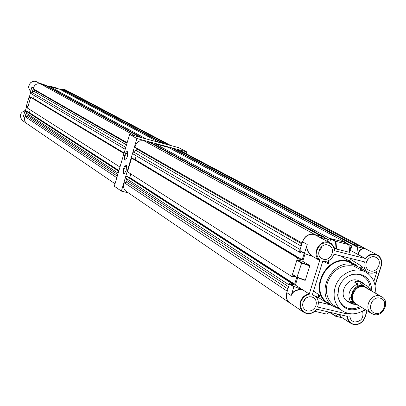 <?xml version="1.0" encoding="UTF-8"?>
<svg xmlns="http://www.w3.org/2000/svg" width="406" height="406" viewBox="0 0 406 406"><rect width="100%" height="100%" fill="white"/><g stroke="black" fill="none" stroke-linecap="round" stroke-linejoin="round"><path stroke-width="0.61" d="M363.989 285.865L360.995 281.896M360.858 281.789L357.524 280.221C346.831 276.963 337.777 294.604 346.841 301.008L349.028 302.368L348.333 301.501L351.246 303.312C346.805 295.299 348.83 288.839 357.321 283.941L357.305 283.946M359.538 281.429L361.802 285.509M352.367 301.216L349.982 301.45M364.202 276.872C368.252 280.028 370.262 284.413 370.231 290.021C370.247 284.408 368.237 280.023 364.192 276.862L360.761 275.024L356.894 274.197L353.651 274.309L348.932 275.71M353.687 274.294L349.282 275.537M371.789 290.935C371.216 279.409 365.436 273.756 354.443 273.969C346.76 275.461 341.476 280.16 338.589 288.062L337.858 296.705C341.644 309.113 349.637 312.706 361.842 307.489M375.119 292.883C376.083 284.565 373.591 278.059 367.643 273.355C357.244 265.164 339.208 272.791 335.163 287.23C332.681 296.578 334.625 304.135 340.994 309.91C348.551 315.3 356.595 315.168 365.126 309.519M336.61 307.103L333.26 304.957C326.947 299.237 325.013 291.757 327.459 282.52C332.697 269.878 341.395 264.377 353.56 266.021L364.146 271.386M340.309 309.473L332.189 305.662C314.483 292.787 332.529 258.196 353.575 264.712L359.914 267.65L363.436 270.985M331.387 304.967L326.926 302.282C309.331 289.488 327.231 255.171 348.14 261.657L356.26 265.605M356.879 265.874L354.753 264.088L348.312 261.104C326.886 254.455 308.535 289.61 326.556 302.734L332.717 306.078M328.266 260.759L329.195 262.921L328.84 263.448L327.901 263.687L323.354 261.413M316.929 297.963L320.06 296.218L319.933 295.812L319.289 294.995L313.508 291.036M320.06 296.218L316.893 297.913M356.757 281.206L357.925 286.266M351.21 297.436L348.937 298.369M368.856 272.68L368.749 274.233M364.958 309.641L364.639 310.661L364.37 310.052M307.306 310.986L309.956 311.037L312.534 310.017L314.66 308.078L316.005 305.515L316.375 302.709L315.716 300.08L314.117 298.029L311.707 296.832L309.073 296.766L306.5 297.765L304.373 299.679L303.008 302.216L302.607 305.007L303.231 307.636L304.784 309.707L307.306 310.986M305.84 298.222L302.846 302.764M323.394 259.231C330.347 261.357 335.945 249.842 329.855 245.924L327.825 244.975C320.938 242.834 315.279 254.212 321.247 258.211L323.394 259.231M321.816 246.422L320.816 249.391L318.781 251.771M370.419 270.944C377.281 273.04 382.782 261.449 376.687 257.714L374.839 256.881C368.034 254.76 362.477 266.234 368.46 270.041L370.419 270.944M367.719 259.571L366.313 262.134M350.109 313.762L349.855 316.644L350.693 319.263L352.063 320.877L354.372 322.009C361.183 321.648 363.928 318.025 362.609 311.138M334.935 250.817L333.925 246.65L331.26 243.519L333.905 246.635L334.696 248.929L334.727 250.786L365.765 258.612L367.917 256.379L369.414 255.41L373.139 254.359L375.174 254.501L377.113 255.166L378.793 256.318L380.097 257.84L381.427 261.357L381.188 266.016C382.376 261.459 381.32 257.891 378.016 255.308L375.509 254.176C371.505 253.405 368.1 254.826 365.293 258.449L350.469 250.39L352.388 244.498L352.784 244.255L360.492 246.224L376.463 254.481M304.586 253.552L299.851 250.482L302.536 241.798C304.87 236.114 308.799 233.663 314.32 234.445L329.56 242.585M290.797 303.521L289.275 302.485C286.575 299.907 285.758 296.624 286.819 292.63L291.188 295.553C292.69 291.599 296.248 289.671 301.861 289.762L302.485 289.656L309.123 293.954L309.154 294.401L319.791 260.17C315.142 254.603 315.731 249.167 321.562 243.874C328.611 241.103 333.001 243.407 334.727 250.786M337.685 294.832L337.833 296.121M344.471 306.616C349.454 309.504 354.727 309.479 360.289 306.53C354.088 309.763 348.378 309.484 343.187 305.698L340.05 302.15L337.858 296.705M337.67 294.446L337.828 295.999M334.996 306.068L334.686 306.007M340.111 255.75L351.033 262.002M318.329 301.957L329.18 304.53M348.769 260.738L350.906 259.556L361.974 266.402L359.833 267.595M350.906 259.556L350.733 258.419M348.226 313.432L348.049 314.193L345.557 312.6M348.049 314.193L317.502 306.987C319.111 302.693 318.421 299.131 315.432 296.309L312.341 294.781L322.755 261.291C328.023 262.002 331.773 259.642 334.006 254.217L364.405 261.85C363.309 266.047 364.253 269.361 367.237 271.797C370.363 273.786 373.616 273.639 377.007 271.355L373.85 281.394M361.01 268.513L362.624 267.686L361.974 266.402M360.716 268.27L362.553 267.25M328.84 263.448L327.799 260.946M319.933 295.812L316.685 297.623M366.988 310.666L364.989 317.02C362.7 322.445 358.919 324.866 353.656 324.277C349.987 323.191 347.978 320.583 347.617 316.452L316.548 309.144C313.802 312.574 310.483 313.96 306.591 313.285L304.069 312.214L301.704 309.803L300.399 305.951L300.425 303.688L300.963 301.435L303.267 297.623L306.302 295.324L309.154 294.401M365.293 258.449L365.765 258.612M350.469 250.39L349.47 250.137M336.579 249.086L335.945 241.342L348.916 244.661L349.662 252.37L336.579 249.086L334.478 248.02M331.26 243.519L328.505 242.24C319.065 239.291 311.29 254.872 319.446 260.378L319.791 260.17M299.948 250.837L304.789 253.669L312.721 256.44L319.537 260.444L312.721 256.44C308.012 252.862 306.18 248.878 307.225 244.478L304.454 253.187L299.851 250.482M305.079 253.775L302.749 261.307L309.676 265.483L309.768 265.93L305.353 280.16L305.104 280.389L297.121 277.531L305.104 280.389M297.664 277.724L295.39 285.063L302.485 289.656L294.38 286.666L293.827 286.824L289.488 283.997L289.894 283.743L295.39 285.063M341.959 317.573L340.817 316.827L339.695 314.589M357.99 253.709C359.066 250.208 361.132 248.482 364.182 248.533L357.722 246.884L357.458 247.208L358.214 254.598C359.244 250.076 361.685 248.178 365.542 248.898L360.492 246.224M327.429 241.413L326.931 239.012L320.06 237.236L322.506 238.708M286.819 292.63L289.488 283.997M297.055 277.471L292.482 274.304L296.842 260.205L297.248 259.952L302.749 261.307M314.32 234.445L322.384 236.536M329.611 242.605L330.733 238.982L331.134 238.733L344.06 242.062M335.574 316.178L331.027 313.214L331.042 312.549M305.353 280.16L297.03 277.181L301.775 262.687L297.248 259.952M337.756 314.132L335.61 316.218L342.278 317.776M342.212 317.736L340.121 316.32L339.386 314.513M364.182 248.533L365.542 248.898M318.893 236.957L320.06 237.236M291.188 295.553L293.827 286.824M331.134 238.733L335.945 241.342L335.478 241.56L330.733 238.982M311.859 256.15C308.159 253.095 306.444 249.675 306.713 245.894M291.544 294.193C293.442 290.965 296.842 289.371 301.749 289.417M302.191 289.585L301.861 289.762M292.482 274.304L297.121 277.531M304.642 253.593L304.454 253.187M327.221 313.899L329.215 312.123L327.221 313.899M296.766 277.303L294.649 284.149L291.315 283.347L291.518 282.693L290.006 282.327L289.194 284.946L125.657 178.056L126.982 180.548L126.505 182.157L124.388 182.776C122.982 186.019 123.465 188.8 125.83 191.135L126.956 191.901M125.657 178.056L126.23 176.118L127.393 176.417L291.518 282.693M130.864 173.981L129.803 177.559L128.732 177.285M299.055 258.338L297.537 257.962L291.792 276.542L127.499 171.834L131.569 158.086L132.732 158.391L299.055 258.338L298.852 258.992L302.181 259.815L304.185 253.329M134.279 159.325L135.142 159.548L136.254 155.813M133.417 151.854L300.146 249.528L299.334 252.156L132.843 153.798L133.417 151.854L135.929 150.357L136.411 148.733L134.934 147.175C136.426 141.694 139.745 139.72 144.896 141.237L314.873 234.587M323.678 237.236L323.795 236.86L321.395 236.251L149.418 142.308L148.19 143.044M149.418 142.308L151.265 142.805L323.795 236.86M345.821 243.001L345.973 242.519L329.093 238.21L155.341 143.897L155.051 144.871M155.341 143.897L168.353 147.383L345.973 242.519M172.388 148.464L174.215 148.951L353.565 244.453L351.2 243.854L172.388 148.464L172.108 149.393M177.929 150.93L178.594 150.261L181.69 151.296L361.761 246.604M331.093 313.259L329.626 312.914L329.829 312.265M363.669 247.711L360.69 246.275M351.2 243.854L350.693 245.478L351.286 245.63L350.17 249.203L349.348 248.756M349.368 249L350.17 249.203M329.093 238.21L328.581 239.85L329.18 240.002L328.55 242.027M302.607 241.575C304.84 235.932 308.677 233.536 314.117 234.394M299.334 252.156L300.846 252.537L301.049 251.877L302.216 252.167M291.792 276.542L293.31 276.912L293.508 276.258L296.101 276.882M286.753 292.853C285.646 296.74 286.408 299.943 289.042 302.47L291.163 303.769M329.626 312.914L328.967 312.478M290.006 282.327L126.23 176.118M297.537 257.962L131.569 158.086M302.13 243.113L134.934 147.175M301.196 246.117L135.929 150.357M301.871 243.935L136.411 148.733M302.181 259.815L135.142 159.548M294.649 284.149L129.803 177.559M287.255 291.224L124.388 182.776M287.955 288.945L126.505 182.157M288.63 286.773L126.982 180.548M358.554 245.726L178.594 150.261M350.693 245.478L345.856 242.884M328.581 239.85L323.699 237.18M118.156 173.154L26.131 113.005L27.217 114.984L26.852 116.248L25.172 116.71C24.081 119.247 24.492 121.445 26.405 123.307L27.314 123.926M26.131 113.005L26.573 111.488L27.501 111.736L118.831 170.87M30.247 109.859L29.44 112.66L28.577 112.432M119.963 167.033L27.537 108.133L30.648 97.354L31.577 97.607L124.058 153.179M32.82 98.353L33.51 98.541L34.358 95.613M125.21 149.286L31.617 93.994L32.054 92.472L34.043 91.32L34.408 90.046L33.216 88.807C34.348 84.514 36.976 82.991 41.107 84.235L135.416 136.03M140.344 137.355L44.726 85.123L43.752 85.691M44.726 85.123L46.208 85.534L142.161 137.842M146.165 138.918L49.476 86.432L49.253 87.194M49.476 86.432L59.921 89.305L158.959 142.354M162.933 143.419L63.163 90.198L62.95 90.929M61.854 90.34L62.255 89.736L64.63 90.599L164.729 143.902M67.629 92.198L68.152 91.675L70.649 92.522L170.789 145.526M118.719 171.246L26.573 111.488M123.962 153.509L30.648 97.354M125.774 147.373L32.054 92.472M127.154 142.709L33.216 88.807M126.51 144.896L34.043 91.32M126.976 143.308L34.408 90.046M124.129 152.94L33.51 98.541M118.933 170.53L29.44 112.66M116.806 177.726L25.172 116.71M117.293 176.067L26.852 116.248M117.76 174.484L27.217 114.984M168.52 144.917L68.152 91.675M69.061 91.822L62.255 89.736M58.718 88.985L50.496 86.92M45.32 85.301L43.736 84.438L38.859 83.093L40.372 83.925L45.264 85.27M31.749 87.681L31.881 87.158L33.383 87.863M33.343 87.995L31.962 93.233M30.511 98.516L28.78 97.755L26.436 105.895L27.877 106.966M26.436 105.895L27.912 106.834L30.272 98.653M26.532 112.315L24.822 111.498L23.533 115.959M23.36 116.476L24.847 117.466L26.294 112.457M67.213 90.914L62.56 89.635M27.557 111.726L25.537 110.386C20.158 112.381 19.052 115.71 22.218 120.369L23.157 121.008M25.482 110.386L26.684 106.22M29.156 97.643L30.653 92.461M28.78 112.487L27.41 111.706M31.881 87.158L30.46 92.177L31.896 93.02M26.547 111.574L25.02 111.33L26.365 112.208M31.856 93.162L30.46 92.177M28.78 97.755L30.343 98.414M43.787 84.468L38.991 83.134M379.747 295.903L382.508 297.207C390.156 302.338 382.767 317.142 373.875 314.523L370.932 313.102C363.471 307.855 370.952 293.249 379.747 295.903M381.011 296.329L364.202 286.803C355.565 284.185 348.252 298.471 355.59 303.627L357.036 304.525M375.245 313.285C383.934 315.741 388.938 299.912 380.021 298.136C371.307 295.629 366.293 311.559 375.245 313.285M367.278 288.296L364.223 286.748C355.529 284.109 348.17 298.486 355.554 303.678L357.397 304.744M358.158 305.216L357.468 305.079C345.988 302.856 352.362 282.5 363.543 285.743L368.049 288.747M358.224 305.256L351.246 303.312M354.631 304.327L352.545 304.064L349.028 302.368M370.044 289.914L368.181 286.595L365.197 284.86L363.055 283.068L359.64 281.454L356.493 281.226L354.387 282.023L357.321 283.941M123.632 168.566C124.672 165.557 125.621 164.481 126.474 165.343L126.236 170.221L124.505 173.535C123.043 174.123 122.754 172.464 123.632 168.566M126.586 165.597L126.225 165.379L123.901 169.206L123.586 172.408L123.952 173.408L124.53 173.509M124.789 155.077C125.835 152.057 126.784 150.976 127.636 151.834L127.388 156.645L125.642 159.989C124.2 160.563 123.916 158.929 124.789 155.077M127.743 152.083L127.393 151.874L125.058 155.711L124.743 158.868L125.099 159.857L125.672 159.964M128.403 192.886L121.374 191.104L114.294 186.227L129.59 134.467L178.655 147.637L186.694 151.859L186.151 153.661M121.374 191.104L136.944 138.532L186.694 151.859M129.59 134.467L136.944 138.532M309.123 293.954C304.865 294.781 301.947 297.359 300.374 301.694C299.283 305.774 300.115 309.123 302.856 311.747L306.342 313.523M326.886 261.241L327.901 263.687M319.289 294.995L315.995 296.827M381.046 266.026L374.987 285.271M353.464 324.526C358.894 325.145 362.781 322.653 365.121 317.04M367.105 310.737L364.989 317.02M381.178 266.057L375.037 285.55M306.398 313.533C310.458 314.219 313.889 312.767 316.695 309.174M347.15 316.34L347.607 319.06L348.795 321.43L350.211 322.943L353.403 324.511M307.225 244.478L302.536 241.798M336.077 248.903L335.478 241.56M343.943 242.001L348.83 244.62L349.505 252.354M357.458 247.208L352.388 244.498M294.38 286.666L289.894 283.743M296.842 260.205L301.425 262.981L309.768 265.93M309.676 265.483L301.775 262.687M335.66 315.964L330.941 312.874M357.722 246.884L352.784 244.255M326.83 238.961L322.268 236.47M326.82 314.153L314.767 311.326L326.82 314.153M314.817 311.285L326.86 314.163L329.337 312.153M335.569 316.152L341.928 317.644M39.336 83.225L35.86 81.449L34.789 81.266L32.637 81.545L30.729 82.636L29.354 84.372L28.719 86.498L28.917 88.681L30.689 91.37L29.328 89.696L28.709 87.6L29.344 84.372L30.719 82.636L32.627 81.545L34.784 81.266L36.383 81.621M69.401 91.918L64.112 89.229L60.382 89.553M62.565 89.635L67.386 90.959L68.939 91.786M30.496 97.876L29.039 97.623L30.496 97.876M49.73 86.503L49.009 86.108L48.553 86.813L49.248 85.971L50.74 86.777M57.216 88.183L58.677 88.965L57.144 88.143L49.07 86.011M57.2 88.168L49.248 85.971M365.928 287.387L363.619 286.392C354.93 283.758 347.577 298.121 354.956 303.307L355.96 303.977M356.534 304.261L356.798 304.373M350.292 301.993L353.494 302.759M353.651 274.309L354.443 273.969M340.994 309.91L333.26 304.957M332.189 305.662L326.926 302.282M318.116 297.304L326.556 302.734M312.97 297.283L314.117 298.029M328.621 245.239L329.855 245.924M375.555 257.11L376.687 257.714M312.463 294.396L313.95 295.355M361.259 268.442L367.237 271.797M361.061 268.554L362.624 267.686M329.195 262.921L328.292 260.748M367.146 310.763L365.172 317.035C362.842 322.674 358.934 325.17 353.448 324.526L350.211 322.943L341.969 317.573M378.016 255.308C381.351 257.922 382.422 261.5 381.224 266.052L375.053 285.646M289.275 302.485L302.856 311.747L306.388 313.539C310.483 314.239 313.934 312.787 316.741 309.184M322.359 236.515L326.866 238.977M349.003 244.803L349.662 252.37M348.861 244.63L344.029 242.042M292.574 274.654L297.085 277.506M331.027 313.214L335.595 316.203M342.288 317.786L335.61 316.218M289.042 302.47L125.83 191.135M115.02 183.761L26.405 123.307M64.112 89.229L64.59 89.386M26.07 122.998L22.218 120.369C19.046 115.71 20.148 112.381 25.527 110.386M64.107 89.229L60.377 89.548M31.851 93.167L30.496 92.37M26.507 106.108L27.872 106.971M45.279 85.275L43.777 84.458M355.976 303.987L355.554 303.678M363.055 283.068L359.031 280.729M353.474 302.739L350.282 301.978M370.932 313.102L355.59 303.627"/></g></svg>
